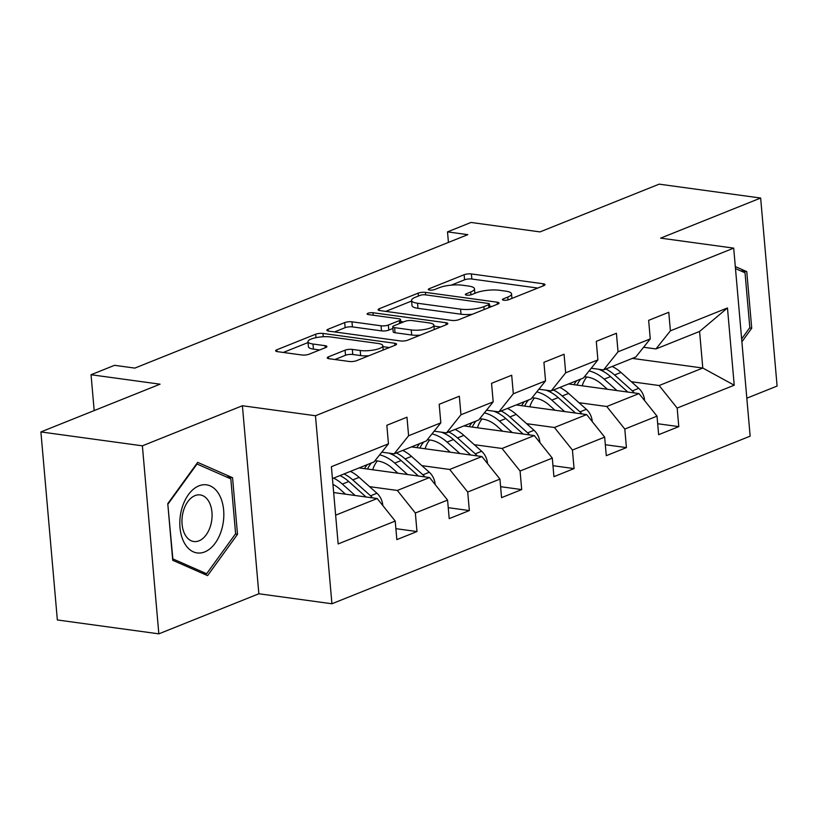 <?xml version="1.0" encoding="UTF-8"?>
<svg xmlns="http://www.w3.org/2000/svg" width="818" height="818" viewBox="0 0 818 818"><rect width="100%" height="100%" fill="white"/><g stroke="black" fill="none" stroke-linecap="round" stroke-linejoin="round"><path stroke-width="1.23" d="M503.714 300.206A3.63 0.951 -5 0 0 508.806 299.664L543.817 285.635A5.184 1.36 -5 0 0 544.992 284.633A5.184 1.36 -5 0 0 543.121 283.764L471.403 273.948A5.184 1.36 -5 0 0 464.123 274.725L429.113 288.754A3.63 0.951 -5 0 0 428.284 289.449A3.63 0.951 -5 0 0 429.603 290.063A3.63 0.951 -5 0 0 434.695 289.521L439.225 287.701A16.605 4.356 -5 0 1 462.518 285.226L468.499 286.044A16.605 4.356 -5 0 1 474.491 288.815A16.605 4.356 -5 0 1 470.698 292.016L466.168 293.826A3.63 0.951 -5 0 0 465.34 294.521A3.63 0.951 -5 0 0 466.659 295.134A3.63 0.951 -5 0 0 471.751 294.592L476.281 292.772A16.605 4.356 -5 0 1 499.573 290.298L505.555 291.116A16.605 4.356 -5 0 1 511.547 293.887A16.605 4.356 -5 0 1 507.763 297.087L503.234 298.897A3.63 0.951 -5 0 0 502.395 299.603A3.63 0.951 -5 0 0 503.714 300.206M328.427 356.852A5.184 1.36 -5 0 0 327.241 357.855A5.184 1.36 -5 0 0 329.112 358.724L349.235 361.474A5.184 1.36 -5 0 0 356.515 360.697L395.391 345.124A5.184 1.36 -5 0 0 396.577 344.122A5.184 1.36 -5 0 0 394.695 343.253L322.977 333.437A5.184 1.36 -5 0 0 315.697 334.214L276.821 349.787A5.184 1.36 -5 0 0 275.635 350.789A5.184 1.36 -5 0 0 277.517 351.658L301.822 354.981A5.184 1.36 -5 0 0 309.102 354.204L325.738 347.538A5.184 1.36 -5 0 0 326.924 346.546A5.184 1.36 -5 0 0 325.043 345.677L312.987 344.02A13.875 3.64 -5 0 1 307.977 341.699A13.875 3.64 -5 0 1 315.768 337.701A13.875 3.64 -5 0 1 330.615 336.965L377.834 343.427A13.875 3.64 -5 0 1 382.844 345.748A13.875 3.64 -5 0 1 375.053 349.756A13.875 3.64 -5 0 1 360.206 350.493L352.343 349.409A5.184 1.36 -5 0 0 345.063 350.186L328.427 356.852L328.58 358.632M746.824 398.192L777.1 386.065L760.648 198.038L659.165 184.152L540.013 231.903L471.004 222.455L447.507 231.872L467.804 234.654L134.837 368.1L114.54 365.319L91.043 374.736L94.182 410.585M142.383 445.83L158.835 633.848L258.856 593.766L242.404 405.738L142.383 445.83L40.9 431.935L160.052 384.184L91.043 374.736M242.404 405.738L315.472 415.749L733.695 248.13L750.147 436.158L331.924 603.766L315.472 415.749M760.648 198.038L660.627 238.13L733.695 248.13M451.7 320.411A5.184 1.36 -5 0 0 458.98 319.634L497.855 304.051A5.184 1.36 -5 0 0 499.041 303.059A5.184 1.36 -5 0 0 497.16 302.19L425.442 292.374A5.184 1.36 -5 0 0 418.162 293.141L379.286 308.723A5.184 1.36 -5 0 0 378.1 309.725A5.184 1.36 -5 0 0 379.971 310.595L451.7 320.411M446.618 324.582L407.742 340.165A5.184 1.36 -5 0 1 400.462 340.942L328.744 331.126A5.184 1.36 -5 0 1 326.873 330.257A5.184 1.36 -5 0 1 328.059 329.255L344.695 322.589A5.184 1.36 -5 0 1 351.975 321.811L381.055 325.799A5.184 1.36 -5 0 0 388.335 325.022L399.378 320.595A5.184 1.36 -5 0 0 400.554 319.603A5.184 1.36 -5 0 0 398.683 318.734L368.407 314.582A3.63 0.951 -5 0 1 367.088 313.979A3.63 0.951 -5 0 1 369.133 312.936A3.63 0.951 -5 0 1 373.018 312.742L445.933 322.721A5.184 1.36 -5 0 1 447.804 323.591A5.184 1.36 -5 0 1 446.618 324.582M158.835 633.848L57.352 619.962L40.9 431.935M395.881 528.663L416.976 531.547L415.35 512.998L447.579 500.084L449.205 518.632L469.338 510.565L467.712 492.017L499.941 479.103L501.557 497.651L521.7 489.573L520.074 471.025L552.303 458.111L553.919 476.659L574.062 468.591L572.436 450.043L604.666 437.129L606.281 455.677L626.424 447.61L624.799 429.061L657.018 416.147L658.643 434.695L678.787 426.618L677.161 408.07L734.227 385.206L727.468 307.957L699.584 331.443L655.944 348.938L643.602 347.241M416.976 531.547L396.842 539.614L395.217 521.066L338.151 543.939L331.402 466.7L388.458 443.826L386.832 425.278L406.975 417.211L408.601 435.759L440.82 422.845L439.194 404.296L459.338 396.229L460.953 414.777L493.182 401.863L491.557 383.315L511.7 375.237L513.315 393.785L545.545 380.871L543.919 362.323L564.062 354.255L565.678 372.803L597.907 359.889L596.281 341.341L616.424 333.263L618.04 351.812L650.269 338.897L648.643 320.349L668.776 312.282L670.402 330.83L727.468 307.957M359.133 467.896L429.562 477.538L397.344 490.452L369.542 486.649M381.791 452.17L394.133 453.857L426.362 440.943L440.82 422.845M397.344 490.452L415.35 512.998M429.562 477.538L447.579 500.084M408.601 435.759L394.133 453.857M411.485 446.904L481.925 456.546L449.695 469.46L421.904 465.657M434.154 431.188L446.495 432.875L478.724 419.961L493.182 401.863M449.695 469.46L467.712 492.017M481.925 456.546L499.941 479.103M460.953 414.777L446.495 432.875M463.847 425.922L534.287 435.565L502.058 448.479L474.266 444.675M486.516 410.196L498.857 411.894L531.087 398.979L545.545 380.871M502.058 448.479L520.074 471.025M534.287 435.565L552.303 458.111M513.315 393.785L498.857 411.894M516.209 404.941L586.649 414.583L554.42 427.497L526.628 423.683M538.878 389.215L551.22 390.902L583.449 377.988L597.907 359.889M554.42 427.497L572.436 450.043M586.649 414.583L604.666 437.129M565.678 372.803L551.22 390.902M568.571 383.949L639.011 393.591L606.782 406.505L578.991 402.701M591.24 368.233L603.582 369.92L635.801 357.006L650.269 338.897M606.782 406.505L624.799 429.061M639.011 393.591L657.018 416.147M618.04 351.812L603.582 369.92M632.345 358.396L702.785 368.039L659.144 385.523L631.353 381.72M659.144 385.523L677.161 408.07M699.584 331.443L702.785 368.039L734.227 385.206M670.402 330.83L655.944 348.938M258.856 593.766L331.924 603.766M447.507 231.872L448.428 242.414M335.636 515.176L377.2 498.52L333.662 492.559M388.458 443.826L374 461.935L332.435 478.591M377.2 498.52L395.217 521.066M657.682 423.734L678.787 426.618M605.32 444.716L626.424 447.61M552.968 465.698L574.062 468.591M500.606 486.69L521.7 489.573M448.244 507.671L469.338 510.565M741.885 341.801L751.722 328.233L746.762 271.607L735.31 266.576M172.721 560.289L207.588 575.616L237.506 534.318L232.547 477.702L197.68 462.364L167.772 503.663L172.721 560.289M740.362 270.738L746.762 271.607M749.605 327.946L751.722 328.233M226.146 476.822L232.547 477.702M235.39 534.031L237.506 534.318M537.774 288.059L471.843 279.03A5.184 1.36 -5 0 0 464.563 279.807L451.25 285.145M411.597 301.034L385.769 311.382M491.812 306.474L489.665 306.188M488.653 304.746A3.63 0.951 -5 0 0 489.481 304.04A3.63 0.951 -5 0 0 488.162 303.437L425.207 294.817A3.63 0.951 -5 0 0 420.115 295.359L415.339 297.271A16.605 4.356 -5 0 0 411.546 300.472A16.605 4.356 -5 0 0 417.548 303.243L460.575 309.143A16.605 4.356 -5 0 0 483.878 306.658L488.653 304.746L488.908 307.64M411.546 300.472L411.996 305.554A16.605 4.356 -5 0 0 417.988 308.325L417.548 303.243M472.293 314.296A16.605 4.356 -5 0 1 461.025 314.214L417.988 308.325M334.542 331.914L345.135 327.67L344.695 322.589M392.875 328.458L388.785 330.104A5.184 1.36 -5 0 1 381.505 330.881L352.415 326.893A5.184 1.36 -5 0 0 345.135 327.67M400.728 321.556L403.519 321.934M433.959 326.106L440.575 327.006M411.239 329.93A13.875 3.64 -5 0 0 426.086 329.194A13.875 3.64 -5 0 0 433.877 325.186A13.875 3.64 -5 0 0 428.867 322.865L412.231 320.584A5.184 1.36 -5 0 0 404.951 321.362L393.918 325.789A5.184 1.36 -5 0 0 392.732 326.781A5.184 1.36 -5 0 0 394.603 327.65L411.239 329.93L411.689 335.012A13.875 3.64 -5 0 0 420.268 335.145M392.732 326.781L393.172 331.863A5.184 1.36 -5 0 0 395.053 332.732L394.603 327.65M411.689 335.012L395.053 332.732M368.908 355.738A13.875 3.64 -5 0 1 360.656 355.574L352.783 354.491A5.184 1.36 -5 0 0 345.503 355.268L334.91 359.511M307.977 341.699L308.427 346.781A13.875 3.64 -5 0 0 313.437 349.102L312.987 344.02M319.695 349.961L313.437 349.102M308.049 342.537L283.314 352.446M389.348 347.538L382.926 346.658M644.461 400.421L644.553 399.992A14.008 10.215 -111.8 0 0 638.735 388.325L620.964 372.425A40.44 29.499 -111.8 0 0 612.191 366.464M586.772 377.006A33.569 24.479 -111.8 0 0 582.201 385.82M616.946 390.575L604.175 379.153A40.44 29.499 -111.8 0 0 589.093 370.922M607.334 389.256L601.762 384.286A33.569 24.479 -111.8 0 0 584.338 376.863M570.453 383.202A33.569 24.479 -111.8 0 0 569.696 384.102M634.298 392.947A14.008 10.215 -111.8 0 0 632.365 390.881L614.584 374.981A40.44 29.499 -111.8 0 0 605.821 369.02M577.017 385.104A33.569 24.479 68.2 0 1 580.852 379.031M598.336 369.204A40.44 29.499 68.2 0 1 610.555 376.597L627.856 392.067M576.823 380.646A33.569 24.479 -111.8 0 0 573.991 384.695M735.484 268.59L745.024 272.783L749.82 327.65L741.64 338.938M204.715 551.915A34.356 21.708 97.8 0 0 223.641 510.135A34.356 21.708 97.8 0 0 198.927 485.851A34.356 21.708 97.8 0 0 180.001 527.62A34.356 21.708 97.8 0 0 204.715 551.915M198.999 540.831A23.528 14.867 97.8 0 0 212.077 516.209A23.528 14.867 97.8 0 0 200.206 494.921A23.528 14.867 97.8 0 0 195.042 495.606A23.528 14.867 97.8 0 0 181.964 520.238A23.528 14.867 97.8 0 0 193.825 541.526A23.528 14.867 97.8 0 0 198.999 540.831M168.038 504.021L197.026 464.01L230.809 478.867L235.604 533.735L206.627 573.745L172.843 558.888L167.792 503.99M201.841 573.091L206.627 573.745M592.099 421.413L592.191 420.973A14.008 10.215 -111.8 0 0 586.373 409.307L568.602 393.417A40.44 29.499 -111.8 0 0 559.829 387.456M534.41 397.998A33.569 24.479 -111.8 0 0 529.839 406.802M564.594 411.556L551.813 400.135A40.44 29.499 -111.8 0 0 536.731 391.904M554.972 410.237L549.399 405.268A33.569 24.479 -111.8 0 0 531.986 397.855M518.091 404.184A33.569 24.479 -111.8 0 0 517.334 405.094M581.935 413.939A14.008 10.215 -111.8 0 0 580.003 411.863L562.222 395.973A40.44 29.499 -111.8 0 0 553.459 390.012M524.655 406.096A33.569 24.479 68.2 0 1 528.489 400.012M545.984 390.186A40.44 29.499 68.2 0 1 558.193 397.589L575.494 413.049M524.461 401.628A33.569 24.479 -111.8 0 0 521.628 405.677M539.737 442.395L539.829 441.965A14.008 10.215 -111.8 0 0 534.011 430.288L516.24 414.399A40.44 29.499 -111.8 0 0 507.467 408.438M482.047 418.98A33.569 24.479 -111.8 0 0 477.477 427.783M512.232 432.548L499.45 421.127A40.44 29.499 -111.8 0 0 484.368 412.885M502.61 431.229L497.047 426.25A33.569 24.479 -111.8 0 0 479.624 418.836M465.728 425.166A33.569 24.479 -111.8 0 0 464.972 426.076M529.573 434.92A14.008 10.215 -111.8 0 0 527.641 432.845L509.859 416.955A40.44 29.499 -111.8 0 0 501.097 410.994M472.293 427.078A33.569 24.479 68.2 0 1 476.127 421.004M493.622 411.168A40.44 29.499 68.2 0 1 505.831 418.571L523.131 434.041M472.098 422.62A33.569 24.479 -111.8 0 0 469.266 426.659M487.385 463.377L487.467 462.947A14.008 10.215 -111.8 0 0 481.649 451.28L463.878 435.38A40.44 29.499 -111.8 0 0 455.115 429.43M429.685 439.961A33.569 24.479 -111.8 0 0 425.115 448.775M459.869 453.53L447.088 442.109A40.44 29.499 -111.8 0 0 432.006 433.877M450.248 452.211L444.685 447.241A33.569 24.479 -111.8 0 0 427.262 439.818M413.366 446.158A33.569 24.479 -111.8 0 0 412.609 447.057M477.211 455.902A14.008 10.215 -111.8 0 0 475.278 453.837L457.497 437.937A40.44 29.499 -111.8 0 0 448.734 431.986M419.931 448.059A33.569 24.479 68.2 0 1 423.765 441.986M441.26 432.16A40.44 29.499 68.2 0 1 453.469 439.552L470.769 455.023M419.736 443.601A33.569 24.479 -111.8 0 0 416.904 447.651M435.023 484.368L435.115 483.929A14.008 10.215 -111.8 0 0 429.297 472.262L411.515 456.372A40.44 29.499 -111.8 0 0 402.753 450.411M377.323 460.953A33.569 24.479 -111.8 0 0 372.752 469.757M407.507 474.512L394.736 463.1A40.44 29.499 -111.8 0 0 379.644 454.859M397.885 473.203L392.323 468.223A33.569 24.479 -111.8 0 0 374.9 460.81M361.004 467.139A33.569 24.479 -111.8 0 0 360.247 468.049M424.849 476.894A14.008 10.215 -111.8 0 0 422.916 474.818L405.135 458.929A40.44 29.499 -111.8 0 0 396.372 452.967M367.568 469.051A33.569 24.479 68.2 0 1 371.403 462.968M388.898 453.141A40.44 29.499 68.2 0 1 401.106 460.544L418.417 476.004M367.384 464.583A33.569 24.479 -111.8 0 0 364.542 468.632M382.66 505.35L382.752 504.921A14.008 10.215 -111.8 0 0 376.934 493.244L359.153 477.354A40.44 29.499 -111.8 0 0 350.39 471.393M355.145 495.504L342.374 484.082A40.44 29.499 -111.8 0 0 333.601 478.121M345.523 494.184L339.961 489.205A33.569 24.479 -111.8 0 0 332.946 484.389M372.487 497.876A14.008 10.215 -111.8 0 0 370.554 495.8L352.773 479.91A40.44 29.499 -111.8 0 0 344.01 473.949M339.981 475.565A40.44 29.499 68.2 0 1 348.744 481.526L366.055 496.996M508.009 299.92L507.763 297.087M466.28 295.073L466.168 293.826M470.953 294.848L470.698 292.016M429.225 289.991L429.113 288.754M464.563 279.807L464.123 274.725M471.843 279.03L471.403 273.948M543.305 285.84L543.121 283.764M503.336 300.145L503.234 298.897M379.44 310.503L379.286 308.723M418.417 296.044L418.162 293.141M425.657 294.879L425.442 292.374M497.344 304.255L497.16 302.19M461.025 314.214L460.575 309.143M484.123 309.552L483.878 306.658M328.212 331.034L328.059 329.255M352.415 326.893L351.975 321.811M381.505 330.881L381.055 325.799M388.785 330.104L388.335 325.022M399.624 323.499L399.378 320.595M373.233 315.247L373.018 312.742M446.117 324.787L445.933 322.721M345.503 355.268L345.063 350.186M352.783 354.491L352.343 349.409M360.656 355.574L360.206 350.493M325.227 347.742L325.043 345.677M276.975 351.566L276.821 349.787M316.004 337.65L315.697 334.214M323.263 336.74L322.977 333.437M394.879 345.319L394.695 343.253M614.584 374.981L620.964 372.425M604.175 379.153L610.555 376.597M632.365 390.881L638.735 388.325M562.222 395.973L568.602 393.417M551.813 400.135L558.193 397.589M580.003 411.863L586.373 409.307M509.859 416.955L516.24 414.399M499.45 421.127L505.831 418.571M527.641 432.845L534.011 430.288M457.497 437.937L463.878 435.38M447.088 442.109L453.469 439.552M475.278 453.837L481.649 451.28M405.135 458.929L411.515 456.372M394.736 463.1L401.106 460.544M422.916 474.818L429.297 472.262M352.773 479.91L359.153 477.354M342.374 484.082L348.744 481.526M370.554 495.8L376.934 493.244M511.945 298.406L511.547 293.887M474.89 293.335L474.491 288.815M489.767 307.292L489.481 304.04M400.861 323.008L400.554 319.603M434.266 329.542L433.877 325.186M383.223 350.002L382.844 345.748"/></g></svg>
